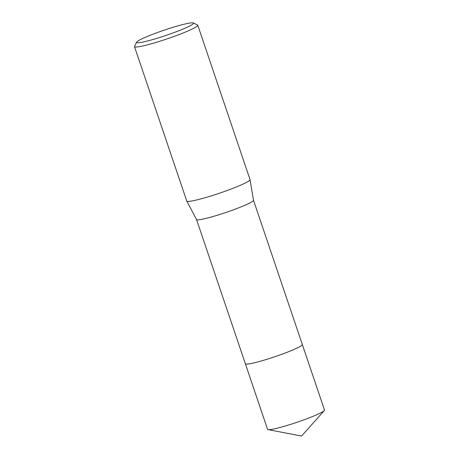 <?xml version="1.0" encoding="UTF-8"?>
<svg xmlns="http://www.w3.org/2000/svg" width="459" height="459" viewBox="0 0 459 459"><rect width="100%" height="100%" fill="white"/><g stroke="black" fill="none" stroke-linecap="round" stroke-linejoin="round"><path stroke-width="0.69" d="M302.303 344.462A30.064 2.777 161.3 0 1 302.32 344.497A30.064 2.777 161.3 0 1 300.662 346.132A30.064 2.777 161.3 0 1 269.404 358.519A30.064 2.777 161.3 0 1 245.364 363.775A30.064 2.777 161.3 0 1 245.353 363.735M302.309 344.474A30.064 2.777 161.3 0 1 300.662 346.132A30.064 2.777 161.3 0 1 269.255 358.565A30.064 2.777 161.3 0 1 245.358 363.746M253.477 200.21A30.064 2.777 161.3 0 1 253.488 200.25A30.064 2.777 161.3 0 1 251.825 201.845A30.064 2.777 161.3 0 1 220.773 214.164A30.064 2.777 161.3 0 1 196.544 219.522L186.767 201.065A33.404 3.087 161.3 0 1 186.75 201.025L134.498 46.652A33.404 3.087 161.3 0 1 134.544 46.336L136.639 42.142A30.064 2.777 161.3 0 1 138.251 40.794A30.064 2.777 161.3 0 1 168.195 28.831A30.064 2.777 161.3 0 1 193.342 22.95A30.064 2.777 161.3 0 1 191.891 24.786A30.064 2.777 161.3 0 1 159.33 37.586A30.064 2.777 161.3 0 1 136.639 42.142M193.342 22.95L197.548 25.01A33.404 3.087 161.3 0 1 197.777 25.234L250.029 179.607A33.404 3.087 161.3 0 1 250.04 179.647A33.404 3.087 161.3 0 1 248.193 181.42A33.404 3.087 161.3 0 1 213.693 195.109A33.404 3.087 161.3 0 1 186.767 201.065M197.777 25.234A33.404 3.087 161.3 0 1 195.941 27.047A33.404 3.087 161.3 0 1 161.207 40.811A33.404 3.087 161.3 0 1 134.498 46.652M245.364 363.78A30.064 2.777 161.3 0 0 264.235 360.12A30.064 2.777 161.3 0 0 302.32 344.497L324.502 410.042A30.064 2.777 161.3 0 1 324.278 410.587A30.064 2.777 161.3 0 1 286.416 425.659A30.064 2.777 161.3 0 1 268.062 429.618A30.064 2.777 161.3 0 1 267.551 429.32L196.532 219.505M302.315 344.497L253.483 200.227L250.04 179.647M324.278 410.587L301.569 436.05L268.062 429.618"/></g></svg>
